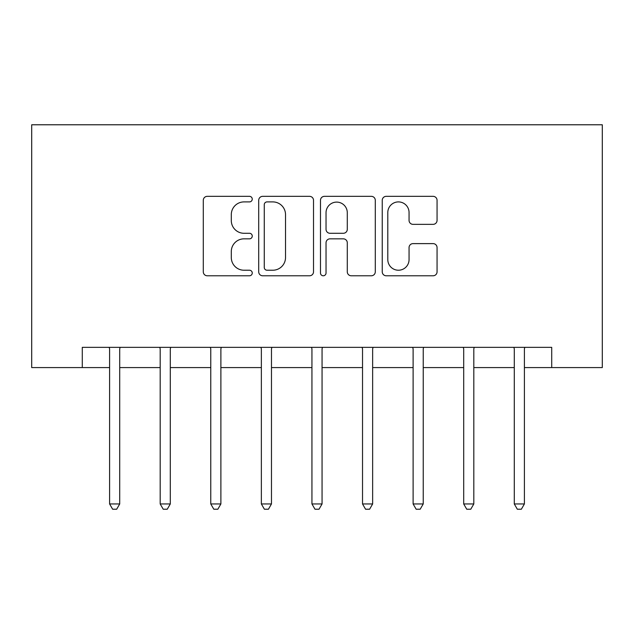 <?xml version="1.0" encoding="UTF-8"?>
<svg xmlns="http://www.w3.org/2000/svg" width="634" height="634" viewBox="0 0 634 634"><rect width="100%" height="100%" fill="white"/><g stroke="black" fill="none" stroke-linecap="round" stroke-linejoin="round"><path stroke-width="0.95" d="M252.253 199.124A2.782 2.782 0 0 0 249.471 196.342L207.27 196.342A3.97 3.97 0 0 0 203.292 200.312L203.292 271.812A3.97 3.97 0 0 0 207.27 275.782L249.471 275.782A2.782 2.782 0 0 0 252.253 273.008A2.782 2.782 0 0 0 249.471 270.227L244.011 270.227A12.712 12.712 0 0 1 231.299 257.515L231.299 251.555A12.712 12.712 0 0 1 244.011 238.844L249.471 238.844A2.782 2.782 0 0 0 252.253 236.062A2.782 2.782 0 0 0 249.471 233.28L244.011 233.28A12.712 12.712 0 0 1 231.299 220.569L231.299 214.617A12.712 12.712 0 0 1 244.011 201.905L249.471 201.905A2.782 2.782 0 0 0 252.253 199.124M433.085 224.349A3.97 3.97 0 0 0 437.064 220.37L437.064 200.312A3.97 3.97 0 0 0 433.085 196.342L386.217 196.342A3.97 3.97 0 0 0 382.247 200.312L382.247 271.812A3.97 3.97 0 0 0 386.217 275.782L433.085 275.782A3.97 3.97 0 0 0 437.064 271.812L437.064 247.585A3.97 3.97 0 0 0 433.085 243.614L413.027 243.614A3.97 3.97 0 0 0 409.057 247.585L409.057 259.599A10.627 10.627 0 0 1 398.429 270.227A10.627 10.627 0 0 1 387.802 259.599L387.802 212.525A10.627 10.627 0 0 1 398.429 201.905A10.627 10.627 0 0 1 409.057 212.525L409.057 220.37A3.97 3.97 0 0 0 413.027 224.349L433.085 224.349M82.285 367.585L82.285 347.353L551.715 347.353L551.715 367.585L602.3 367.585L602.3 124.779L31.7 124.779L31.7 367.585L109.603 367.585M313.521 200.312A3.97 3.97 0 0 0 309.55 196.342L262.682 196.342A3.97 3.97 0 0 0 258.712 200.312L258.712 271.812A3.97 3.97 0 0 0 262.682 275.782L309.55 275.782A3.97 3.97 0 0 0 313.521 271.812L313.521 200.312M324.45 196.342L371.318 196.342A3.97 3.97 0 0 1 375.288 200.312L375.288 271.812A3.97 3.97 0 0 1 371.318 275.782L351.26 275.782A3.97 3.97 0 0 1 347.289 271.812L347.289 242.814A3.97 3.97 0 0 0 343.319 238.844L330.013 238.844A3.97 3.97 0 0 0 326.034 242.814L326.034 273.008A2.782 2.782 0 0 1 323.253 275.782A2.782 2.782 0 0 1 320.479 273.008L320.479 200.312A3.97 3.97 0 0 1 324.45 196.342M119.715 367.585L160.188 367.585M170.3 367.585L210.773 367.585M220.886 367.585L261.359 367.585M271.471 367.585L311.944 367.585M322.056 367.585L362.529 367.585M372.641 367.585L413.114 367.585M423.227 367.585L463.7 367.585M473.812 367.585L514.285 367.585M524.397 367.585L551.715 367.585M267.049 201.905A2.782 2.782 0 0 0 264.267 204.687L264.267 267.445A2.782 2.782 0 0 0 267.049 270.227L272.81 270.227A12.712 12.712 0 0 0 285.522 257.515L285.522 214.617A12.712 12.712 0 0 0 272.81 201.905L267.049 201.905M347.289 212.731A10.627 10.627 0 0 0 336.662 202.103A10.627 10.627 0 0 0 326.034 212.731L326.034 229.31A3.97 3.97 0 0 0 330.013 233.28L343.319 233.28A3.97 3.97 0 0 0 347.289 229.31L347.289 212.731M120.214 347.353L120.008 347.86A4.05 4.05 0 0 0 119.715 349.374L119.715 503.959L109.603 503.959L109.603 349.374A4.05 4.05 0 0 0 109.31 347.86L109.103 347.353M119.715 503.959L116.68 509.221L112.638 509.221L109.603 503.959M170.8 347.353L170.594 347.86A4.05 4.05 0 0 0 170.3 349.374L170.3 503.959L160.188 503.959L160.188 349.374A4.05 4.05 0 0 0 159.895 347.86L159.689 347.353M170.3 503.959L167.265 509.221L163.223 509.221L160.188 503.959M221.385 347.353L221.179 347.86A4.05 4.05 0 0 0 220.886 349.374L220.886 503.959L210.773 503.959L210.773 349.374A4.05 4.05 0 0 0 210.48 347.86L210.274 347.353M220.886 503.959L217.85 509.221L213.809 509.221L210.773 503.959M271.97 347.353L271.764 347.86A4.05 4.05 0 0 0 271.471 349.374L271.471 503.959L261.359 503.959L261.359 349.374A4.05 4.05 0 0 0 261.065 347.86L260.859 347.353M271.471 503.959L268.436 509.221L264.394 509.221L261.359 503.959M322.555 347.353L322.349 347.86A4.05 4.05 0 0 0 322.056 349.374L322.056 503.959L311.944 503.959L311.944 349.374A4.05 4.05 0 0 0 311.651 347.86L311.445 347.353M322.056 503.959L319.021 509.221L314.979 509.221L311.944 503.959M373.141 347.353L372.935 347.86A4.05 4.05 0 0 0 372.641 349.374L372.641 503.959L362.529 503.959L362.529 349.374A4.05 4.05 0 0 0 362.236 347.86L362.03 347.353M372.641 503.959L369.606 509.221L365.564 509.221L362.529 503.959M423.726 347.353L423.52 347.86A4.05 4.05 0 0 0 423.227 349.374L423.227 503.959L413.114 503.959L413.114 349.374A4.05 4.05 0 0 0 412.821 347.86L412.615 347.353M423.227 503.959L420.191 509.221L416.15 509.221L413.114 503.959M474.311 347.353L474.105 347.86A4.05 4.05 0 0 0 473.812 349.374L473.812 503.959L463.7 503.959L463.7 349.374A4.05 4.05 0 0 0 463.406 347.86L463.2 347.353M473.812 503.959L470.777 509.221L466.735 509.221L463.7 503.959M524.897 347.353L524.69 347.86A4.05 4.05 0 0 0 524.397 349.374L524.397 503.959L514.285 503.959L514.285 349.374A4.05 4.05 0 0 0 513.992 347.86L513.786 347.353M524.397 503.959L521.362 509.221L517.32 509.221L514.285 503.959"/></g></svg>
